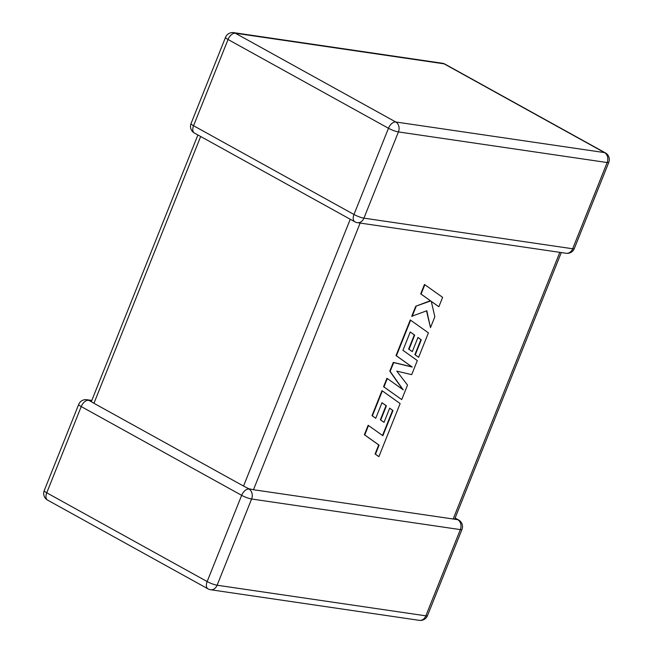 <?xml version="1.0" encoding="UTF-8"?>
<svg xmlns="http://www.w3.org/2000/svg" width="653" height="653" viewBox="0 0 653 653"><rect width="100%" height="100%" fill="white"/><g stroke="black" fill="none" stroke-linecap="round" stroke-linejoin="round"><path stroke-width="0.98" d="M91.714 400.436L86.857 399.726A7.591 6.057 -81.7 0 1 88.53 400.289L91.51 401.742M91.322 401.644L197.9 134.959M200.667 136.493L93.95 403.293L243.536 486.061L350.245 219.261M455.1 518.041L458.594 519.968A7.591 4.383 119 0 0 457.696 519.674L253.486 489.726L248.573 488.681L243.536 486.061M248.956 489.056A7.591 4.383 119 0 0 241.651 495.333L81.225 406.566L46.738 492.795L207.156 581.562L241.651 495.333A7.591 1.314 -158.2 0 0 251.601 498.998L217.106 585.227L425.846 615.836L460.341 529.607L251.601 498.998A7.591 6.057 -81.7 0 0 248.956 489.056L248.573 488.681M93.95 403.293L91.322 401.668M392.992 410.541L382.854 435.731L368.504 425.511L364.741 434.931L379.083 445.15L375.467 454.202L378.895 456.651L400.126 403.57L382.348 390.902L372.357 415.879L375.753 418.263L381.981 402.705L386.405 405.831L380.723 420.018L384.021 422.352L389.694 408.166L392.992 410.541L392.616 410.337L382.495 435.486M368.504 425.511L368.137 425.307L364.366 434.718L378.716 444.946L375.091 453.998L378.895 456.651M382.348 390.902L381.981 390.69L371.99 415.675L375.753 418.263M381.956 402.746L386.029 405.627L380.356 419.814L384.021 422.352M389.67 408.215L392.616 410.337M410.639 320.166L396.395 355.787L412.223 367.051L393.677 362.586L390.151 371.402L403.211 389.841L387.302 378.52L383.94 386.919L401.717 399.587L407.521 385.09L396.787 371.116L411.692 374.651L417.324 360.57L402.934 350.31L410.264 331.985L414.688 335.111L414.32 334.907L408.639 349.094L412.304 351.632L417.977 337.438L421.275 339.821L420.907 339.609L414.884 354.677L418.646 357.273L428.417 332.842L410.272 319.962L396.02 355.575L411.855 366.847L393.302 362.382L389.776 371.19L402.754 389.514M401.717 399.587L383.572 386.715L386.927 378.316L387.302 378.52M410.247 332.026L414.32 334.907M414.688 335.111L409.015 349.298L408.639 349.094M409.015 349.298L412.304 351.632M417.961 337.487L420.907 339.609M421.275 339.821L415.251 354.881L414.884 354.677M415.251 354.881L418.646 357.273M430.498 327.635L434.849 316.754L431.266 301.36L438.857 306.747L442.62 297.335L424.466 284.463L420.712 293.866L430.368 300.723L415.765 306.216L411.741 316.272L426.809 310.755L430.498 327.635L426.507 310.877M424.842 284.667L421.079 294.07L420.712 293.866M421.079 294.07L430.368 300.723M430.735 300.935L415.765 306.216M416.141 306.42L412.116 316.476M431.282 301.425L438.857 306.747M228.044 39.498L193.557 125.727L353.975 214.494L388.47 128.266L228.044 39.498A7.591 4.383 -61 0 1 235.349 33.221L395.775 121.989L604.515 152.598L444.089 63.831L235.349 33.221A7.591 6.057 -81.7 0 0 233.676 32.65A7.591 7.591 0 0 0 225.522 37.343A7.591 1.314 -158.2 0 0 228.044 39.498M453.166 519.004L559.817 252.352M360.138 223.065L253.486 489.726M398.42 131.922L363.925 218.151L572.665 248.769L607.159 162.54L398.42 131.922A7.591 6.057 -81.7 0 0 395.775 121.989A7.591 4.383 -61 0 0 388.47 128.266A7.591 1.314 -158.2 0 0 398.42 131.922M605.413 152.9A7.591 4.383 -61 0 0 604.515 152.598A7.591 6.057 98.3 0 1 607.159 162.54A7.591 1.314 -158.2 0 0 608.784 162.36A7.591 7.591 0 0 0 605.413 152.9L444.987 64.133A7.591 7.591 0 0 0 442.416 63.259A7.591 6.057 98.3 0 1 444.089 63.831A7.591 4.383 -61 0 1 444.987 64.133M566.143 253.274A7.591 7.591 0 0 0 574.297 248.589A7.591 1.314 -158.2 0 1 572.665 248.769A7.591 6.057 98.3 0 1 566.143 253.274L357.403 222.665A7.591 6.057 -81.7 0 0 363.925 218.151A7.591 1.314 -158.2 0 1 353.975 214.494A7.591 4.383 -61 0 0 354.832 221.8A7.591 7.591 0 0 0 357.403 222.665M354.832 221.8L194.406 133.032A7.591 4.383 -61 0 1 193.557 125.727A7.591 1.314 -158.2 0 1 191.035 123.572L225.522 37.343M88.53 400.289A7.591 4.383 119 0 0 81.225 406.566A7.591 1.314 -158.2 0 1 78.703 404.411A7.591 7.591 0 0 1 86.857 399.726M44.216 490.64A7.591 7.591 0 0 0 47.587 500.1A7.591 4.383 119 0 1 46.738 492.795A7.591 1.314 -158.2 0 1 44.216 490.64L78.703 404.411M457.696 519.674A7.591 6.057 98.3 0 1 460.341 529.607A7.591 1.314 -158.2 0 0 461.965 529.428A7.591 7.591 0 0 0 458.594 519.968M427.478 615.657A7.591 1.314 -158.2 0 1 425.846 615.836A7.591 6.057 -81.7 0 1 419.324 620.35A7.591 7.591 0 0 0 427.478 615.657L461.965 529.428M208.013 588.867A7.591 7.591 0 0 0 210.584 589.741A7.591 6.057 98.3 0 0 217.106 585.227A7.591 1.314 -158.2 0 1 207.156 581.562A7.591 4.383 119 0 0 208.013 588.867L47.587 500.1M574.297 248.589L608.784 162.36M442.416 63.259L233.676 32.65M191.035 123.572A7.591 7.591 0 0 0 194.406 133.032M247.773 488.207L248.703 488.722M419.324 620.35L210.584 589.741M561.286 252.564L454.741 518.955"/></g></svg>
